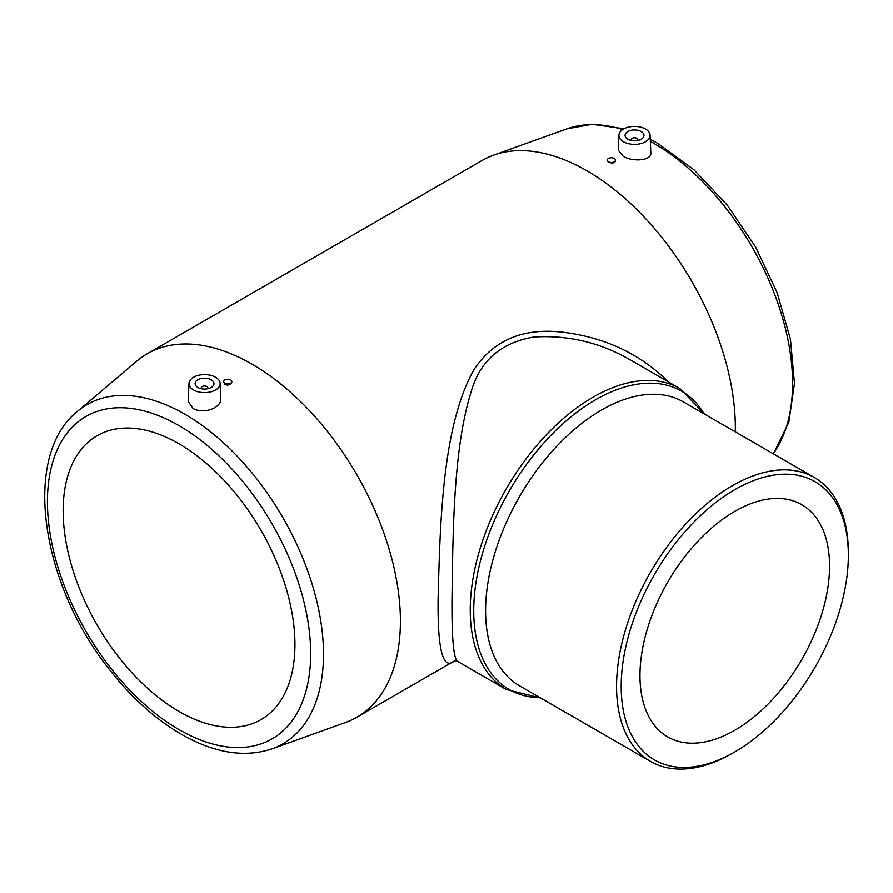 <?xml version="1.0" encoding="UTF-8"?>
<svg xmlns="http://www.w3.org/2000/svg" width="893" height="893" viewBox="0 0 893 893"><rect width="100%" height="100%" fill="white"/><g stroke="black" fill="none" stroke-linecap="round" stroke-linejoin="round"><path stroke-width="1.34" d="M193.535 389.973A15.572 8.986 0 0 0 210.681 391.882A15.572 8.986 0 0 0 220.113 383.398A15.572 8.986 0 0 0 204.542 374.625A15.572 8.986 0 0 0 188.981 383.398A15.572 8.986 0 0 0 193.535 389.973M188.981 383.398L188.211 401.56L192.988 408.335C202.566 414.687 221.989 408.179 220.75 398.323L220.113 383.398M197.878 387.462A9.421 5.436 0 0 0 208.147 388.645A9.421 5.436 0 0 0 213.963 383.622A9.421 5.436 0 0 0 204.542 378.174A9.421 5.436 0 0 0 195.12 383.622A9.421 5.436 0 0 0 197.878 387.462M207.433 388.801A3.282 1.898 0 0 0 207.823 387.897A3.282 1.898 0 0 0 204.542 386.01A3.282 1.898 0 0 0 201.26 387.897A3.282 1.898 0 0 0 201.662 388.801M224.824 383.287A4.097 2.366 0 0 0 229.289 383.8A4.097 2.366 0 0 0 231.823 381.612A4.097 2.366 0 0 0 227.726 379.246A4.097 2.366 0 0 0 223.63 381.612A4.097 2.366 0 0 0 224.824 383.287M223.63 381.612L224.824 384.559C228.441 385.664 230.774 384.827 231.823 382.059L231.823 381.612M650.082 135.156L650.841 152.904C651.857 160.651 632.601 162.225 623.08 156.13L618.313 150.169L618.949 135.156A15.572 8.986 180 0 1 628.739 127.029A15.572 8.986 180 0 1 645.527 129.016A15.572 8.986 180 0 1 650.082 135.156A15.572 8.986 180 0 1 634.521 144.365A15.572 8.986 180 0 1 618.949 135.156M615.433 160.126L615.433 161.276C614.384 163.185 612.051 163.464 608.446 162.091L607.24 160.126A4.097 2.366 180 0 1 609.774 157.949A4.097 2.366 180 0 1 614.239 158.452A4.097 2.366 180 0 1 615.433 160.126A4.097 2.366 180 0 1 611.337 162.493A4.097 2.366 180 0 1 607.24 160.126M77.412 411.405A195.868 113.087 60 0 1 184.985 414.307A195.868 113.087 60 0 1 315.53 596.167A195.868 113.087 60 0 1 272.22 748.814C246.189 757.465 217.736 753.647 186.849 737.339C158.887 722.292 133.135 699.766 109.605 669.75C40.844 583.989 21.41 455.91 77.412 411.405L136.841 361.096A209.799 121.124 60 0 1 147.166 353.818L482.108 160.45A209.799 121.124 60 0 1 493.572 155.136A209.799 121.124 60 0 1 587.002 170.831A209.799 121.124 60 0 1 735.307 431.877M179.047 443.843A163.899 94.625 60 0 1 286.117 588.275A163.899 94.625 60 0 1 261.002 719.613A163.899 94.625 60 0 1 97.091 624.977A163.899 94.625 60 0 1 97.091 435.717A163.899 94.625 60 0 1 179.047 443.843M147.166 353.818A209.799 121.124 60 0 1 252.06 364.21A209.799 121.124 60 0 1 389.114 549.083A209.799 121.124 60 0 1 356.954 717.202A209.799 121.124 60 0 1 345.502 722.504L272.22 748.814M454.381 660.932C443.006 670.565 437.57 650.059 438.072 599.415C440.104 526.691 441.633 426.742 474.038 369.546C493.74 339.909 523.532 327.485 563.405 332.285C605.275 337.521 640.281 354.063 668.455 381.925M848.35 555.245L848.35 552.577A163.899 94.625 120 0 0 814.405 477.543A163.899 94.625 120 0 0 688.101 521.456A163.899 94.625 120 0 0 616.561 686.393A163.899 94.625 120 0 0 650.506 761.428A163.899 94.625 120 0 0 732.45 753.312L734.772 751.973A160.628 92.738 120 0 0 848.35 555.245A160.628 92.738 120 0 0 734.772 489.677A160.628 92.738 120 0 0 621.193 686.404A160.628 92.738 120 0 0 734.772 751.973M650.506 761.428L519.536 685.824A163.899 94.625 -60 0 1 485.591 610.79A163.899 94.625 -60 0 1 557.143 445.841A163.899 94.625 -60 0 1 683.435 401.928L814.405 477.543M639.968 675.555A134.073 77.412 -60 0 1 698.493 540.633A134.073 77.412 -60 0 1 801.802 504.712A134.073 77.412 -60 0 1 801.802 659.525A134.073 77.412 -60 0 1 667.741 736.937A134.073 77.412 -60 0 1 639.968 675.555M631.675 360.694C601.112 342.745 568.506 334.853 533.869 337.029C500.214 342.666 479.094 361.654 470.499 393.958C452.941 451.311 452.963 536.838 451.981 599.415C451.713 639.165 453.7 659.894 457.93 661.613L454.213 660.976M641.185 131.528A9.421 5.436 180 0 1 643.942 135.368A9.421 5.436 180 0 1 634.521 140.815A9.421 5.436 180 0 1 625.1 135.368A9.421 5.436 180 0 1 630.916 130.345A9.421 5.436 180 0 1 641.185 131.528M631.63 140.547A3.282 1.898 180 0 1 631.239 139.654A3.282 1.898 180 0 1 633.271 137.902A3.282 1.898 180 0 1 636.843 138.315A3.282 1.898 180 0 1 637.803 139.654A3.282 1.898 180 0 1 637.412 140.547M650.35 141.395A195.868 113.087 60 0 1 654.078 143.483A195.868 113.087 60 0 1 774.421 293.73A195.868 113.087 60 0 1 773.204 453.756M493.572 155.136L566.843 128.838A195.868 113.087 60 0 1 622.689 129.53M179.047 425.682A186.135 107.461 60 0 1 293.027 719.468A186.135 107.461 60 0 1 65.066 587.851A186.135 107.461 60 0 1 179.047 425.682M704.064 413.839A172.293 99.48 120 0 0 567.066 420.112A172.293 99.48 120 0 0 473.725 610.79A172.293 99.48 120 0 0 540.165 697.723M704.622 414.162L679.964 388.567A173.733 100.306 120 0 0 546.081 435.114A173.733 100.306 120 0 0 470.243 609.952A173.733 100.306 120 0 0 506.231 689.485L457.942 661.613M201.26 387.897L201.26 388.723M207.823 387.897L207.823 388.723M650.26 139.286L657.985 143.494L694.04 169.849L727.337 205.2L755.69 247.171L777.234 292.915L790.472 339.362L794.48 383.465L788.798 422.456L773.349 453.834M566.843 128.838L592.059 124.272L624.04 128.726M356.954 717.202L454.437 660.92M679.964 388.567L631.675 360.683M506.231 689.485L540.723 698.047M631.239 139.654L631.239 140.469M637.803 139.654L637.803 140.469"/></g></svg>
